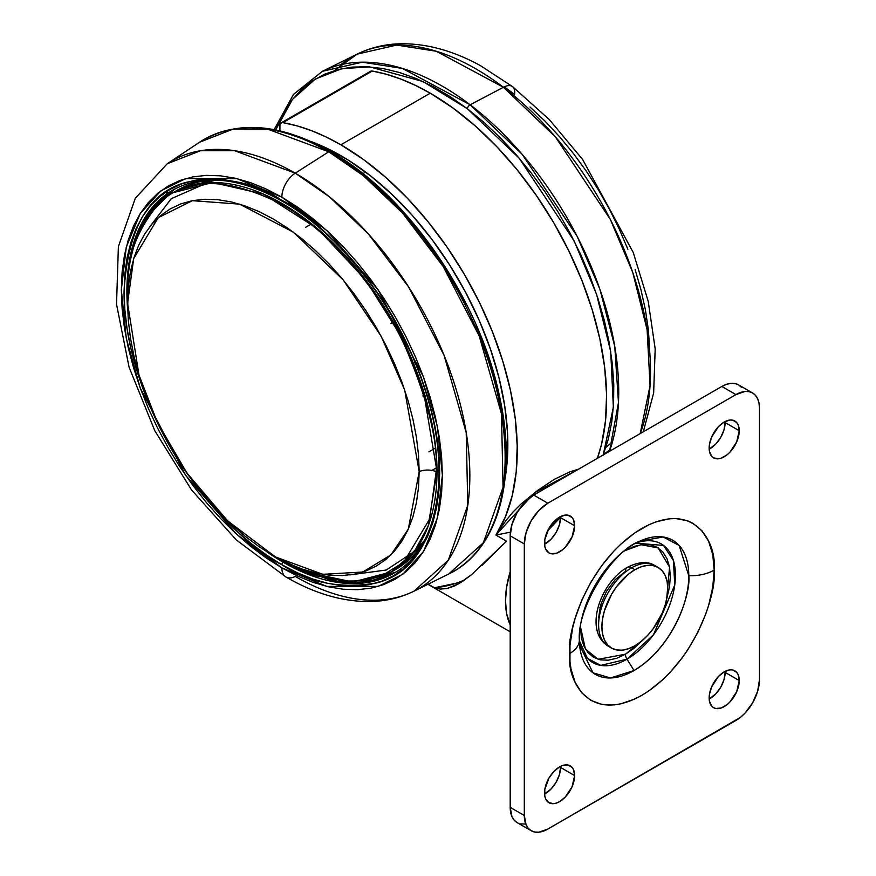 <?xml version="1.0" encoding="UTF-8"?>
<svg xmlns="http://www.w3.org/2000/svg" width="876" height="876" viewBox="0 0 876 876"><rect width="100%" height="100%" fill="white"/><g stroke="black" fill="none" stroke-linecap="round" stroke-linejoin="round"><path stroke-width="1.31" d="M544.533 543.142A21.287 12.286 -60 0 1 553.818 521.724A21.287 12.286 -60 0 1 570.221 516.019A21.287 12.286 -60 0 1 574.634 525.764L560.52 517.617A21.287 12.286 120 0 0 560.498 516.577L560.52 517.617L574.634 525.764L573.484 519.775L572.094 517.574L567.944 515.176L565.338 515.066L559.578 517.07L553.818 521.724L548.934 528.305L544.817 539.583L544.817 546.361L545.682 549.132L548.934 552.887L551.223 553.731L556.643 553.194L562.523 549.799L565.338 547.182L572.094 536.879L574.634 525.764A21.287 12.286 -60 0 1 565.338 547.182A21.287 12.286 -60 0 1 548.934 552.887A21.287 12.286 -60 0 1 544.533 543.142M709.144 697.92A21.287 12.286 -60 0 1 718.429 676.502A21.287 12.286 -60 0 1 734.833 670.797A21.287 12.286 -60 0 1 739.245 680.543L725.131 672.396A21.287 12.286 120 0 0 725.109 671.355L725.131 672.396L739.245 680.543L738.096 674.553L736.705 672.352L732.555 669.954L729.949 669.844L724.189 671.848L718.429 676.502L711.684 686.795L709.429 694.361L709.429 701.139L711.684 706.111L713.557 707.666L715.834 708.509L721.255 707.972L727.135 704.578L729.949 701.961L736.705 691.657L739.245 680.543A21.287 12.286 -60 0 1 729.949 701.961A21.287 12.286 -60 0 1 713.557 707.666A21.287 12.286 -60 0 1 709.144 697.92M544.533 792.955A21.287 12.286 -60 0 1 553.818 771.537A21.287 12.286 -60 0 1 570.221 765.832A21.287 12.286 -60 0 1 574.634 775.578L560.52 767.431A21.287 12.286 120 0 0 560.498 766.39L560.52 767.431L574.634 775.578L573.484 769.588L572.094 767.387L567.944 764.989L562.523 765.525L559.578 766.883L553.818 771.537L548.934 778.118L544.817 789.396L544.817 796.174L545.682 798.945L548.934 802.701L553.818 803.653L556.643 803.007L559.578 801.649L565.338 796.996L572.094 786.703L574.634 775.578A21.287 12.286 -60 0 1 565.338 796.996A21.287 12.286 -60 0 1 548.934 802.701A21.287 12.286 -60 0 1 544.533 792.955M709.144 448.096A21.287 12.286 -60 0 1 718.429 426.678A21.287 12.286 -60 0 1 734.833 420.984A21.287 12.286 -60 0 1 739.245 430.718L725.131 422.571A21.287 12.286 120 0 0 725.109 421.542L725.131 422.571L739.245 430.718L738.096 424.729L736.705 422.528L732.555 420.13L729.949 420.031L724.189 422.035L718.429 426.678L711.684 436.982L709.429 444.548L709.429 451.326L711.684 456.286L713.557 457.841L718.429 458.794L721.255 458.148L727.135 454.764L729.949 452.147L736.705 441.843L739.245 430.718A21.287 12.286 -60 0 1 729.949 452.147A21.287 12.286 -60 0 1 713.557 457.841A21.287 12.286 -60 0 1 709.144 448.096M579.365 640.882A68.492 39.551 120 0 0 626.997 659.168L634.049 670.523L610.506 677.969L592.953 672.801L579.583 645.119L579.354 639.984C576.945 607.572 612.532 550.894 639.557 541.248A77.416 44.698 -60 0 1 639.557 541.248A77.416 44.698 -60 0 1 688.788 575.707C690.989 592.932 674.564 646.269 634.049 670.523A77.416 44.698 -60 0 1 579.583 645.119M634.049 544.106A77.416 44.698 -60 0 0 579.31 638.922A33.255 19.195 180 0 1 579.354 640.017A33.255 19.195 180 0 1 569.619 653.562C566.717 679.656 588.398 725.032 641.889 695.292C695.38 663.274 717.061 592.844 714.159 570.112A33.255 19.195 180 0 1 688.788 575.707A77.416 44.698 -60 0 1 634.049 670.523L626.997 659.168L600.739 665.399L587.424 658.336L579.332 640.717M625.431 654.219A6.647 3.843 -120 0 0 626.997 659.168A6.647 3.843 60 0 1 625.431 654.219L634.191 648.152L643.291 639.622L625.431 654.219L598.133 659.299L585.431 649.061L580.514 627.03L581.357 637.892L583.92 646.149L588.07 652.73L593.654 657.361L600.465 659.88L608.229 660.197L616.66 658.281L625.431 654.219M625.431 550.216A6.647 3.843 -120 0 0 625.431 550.457L624.358 551.092L625.431 550.457A6.647 3.843 60 0 1 625.431 550.216M598.615 617.81L600.662 604.79L606.466 591.388L615.171 579.66L625.431 571.382A8.651 4.993 60 0 1 627.216 567.418A8.651 4.993 60 0 1 631.541 567.845L634.837 569.75A46.559 26.882 -60 0 1 658.117 567.44A46.559 26.882 -60 0 1 665.245 604.758A46.559 26.882 -60 0 1 634.837 645.787L628.41 648.755L622.234 650.167L616.54 649.937L611.558 648.087L607.462 644.692L604.418 639.874L602.546 633.83L601.911 626.778L602.546 618.993L604.418 610.78L611.558 594.322L616.54 586.723L628.41 574.185L634.837 569.75L641.254 566.772L647.43 565.37L653.124 565.6L658.117 567.44L662.212 570.845L665.245 575.652L667.118 581.708L667.753 588.76L667.118 596.545L665.245 604.758L662.212 613.08L653.124 628.815L647.43 635.615L641.254 641.341L634.837 645.787A46.559 26.882 -60 0 1 611.558 648.087A46.559 26.882 -60 0 1 604.418 610.78A46.559 26.882 -60 0 1 634.837 569.75L631.541 567.845A46.559 26.882 120 0 0 601.122 608.875A46.559 26.882 120 0 0 608.262 646.192A46.559 26.882 120 0 0 609.959 647.035M654.821 565.546A46.559 26.882 120 0 0 631.541 567.845A8.651 4.993 -120 0 0 627.216 567.418C638.571 561.669 647.769 561.045 654.821 565.546L658.117 567.44M605.349 644.013A46.559 26.882 -60 0 1 602.042 606.017A46.559 26.882 -60 0 1 631.541 567.845M666.647 599.162L669.494 587.019L670.359 576.397L669.494 566.772L666.932 558.516L662.782 551.946L657.197 547.314L650.386 544.784L642.623 544.478L634.191 546.394L625.431 550.457L640.914 544.697L658.161 547.894L669.56 567.144L666.647 599.162M635.779 543.164L663.526 545.43L673.425 560.52L674.75 584.971L653.441 634.826L626.997 659.168A68.492 39.551 120 0 0 675.232 580.492A68.492 39.551 120 0 0 635.779 543.164M639.557 541.248L663.154 536.977L679.119 545.419L688.788 575.707A33.255 19.195 -0 0 0 714.159 570.112C717.061 544.029 695.38 498.641 641.889 528.392C588.398 560.41 566.717 630.83 569.619 653.562A33.255 19.195 -0 0 0 579.354 640.017M759.47 679.721L757.674 691.153L752.583 702.902L744.95 713.195L740.538 717.291L547.828 829.068L538.828 832.2L534.754 832.036L531.195 830.722L528.272 828.291L526.093 824.853L524.308 815.49L524.308 543.952L526.093 532.531L531.195 520.771L538.828 510.489L547.828 503.218L735.95 394.605L744.95 391.473L749.013 391.638L752.583 392.963L755.506 395.383L757.674 398.832L759.021 403.146L759.47 408.183L759.47 679.721A33.255 19.206 -60 0 1 735.95 720.455L547.828 829.068A33.255 19.206 -60 0 1 531.195 830.722A33.255 19.206 -60 0 1 524.308 815.49L510.193 807.343L510.193 535.805L524.308 543.952A33.255 19.206 -60 0 1 547.828 503.218L533.714 495.071A33.255 19.206 120 0 0 510.193 535.805L524.308 543.952L524.308 815.49L510.193 807.343A33.255 19.206 120 0 0 517.081 822.575L514.157 820.144L511.989 816.706L510.193 807.343L510.193 535.805L511.989 524.385L517.081 512.624L524.713 502.342L533.714 495.071L721.846 386.458L735.95 394.605A33.255 19.206 -60 0 1 752.583 392.963A33.255 19.206 -60 0 1 759.47 408.183L759.47 679.721M714.159 570.112L712.768 554.639L708.662 541.357L701.983 530.779L692.993 523.322L687.737 520.859L675.954 518.57L669.549 518.767L655.993 521.855L648.974 524.702L634.804 532.882L620.909 544.095L614.229 550.708L601.735 565.633L590.785 582.332L581.795 600.169L575.116 618.456L572.729 627.544L569.969 645.185L569.969 661.544L571.01 669.045L575.116 682.327L581.795 692.894L590.785 700.351L601.735 704.413L614.229 704.906L620.909 703.811L634.804 698.982L641.889 695.292L648.974 690.803L662.869 679.59L669.549 672.976L682.043 658.04L687.737 649.882L697.756 632.527L705.629 614.383L708.662 605.228L712.768 587.194L714.159 570.112M752.583 392.963L738.468 384.816A33.255 19.206 120 0 0 721.846 386.458L735.95 394.605L547.828 503.218L533.714 495.071L721.846 386.458L726.434 384.334L730.847 383.338L734.909 383.491L738.468 384.816L741.392 387.236M709.177 449.136A21.287 12.286 120 0 0 725.131 422.571L723.992 429.886L720.729 437.409L715.845 444.001L709.177 449.136M544.554 793.995A21.287 12.286 120 0 0 560.52 767.431L559.381 774.745L556.118 782.268L551.234 788.849L544.554 793.995M709.177 698.96A21.287 12.286 120 0 0 725.131 672.396L723.992 679.71L720.729 687.233L715.845 693.814L709.177 698.96M544.554 544.182A21.287 12.286 120 0 0 560.52 517.617L559.381 524.921L556.118 532.444L551.234 539.036L544.554 544.182M524.713 824.053L520.651 823.889M579.573 644.955L580.449 645.557M560.52 517.311L547.62 530.812A83.143 48.005 -60 0 1 560.52 517.311M602.951 603.509L599.918 607.561M321.284 147.65L331.238 153.07A3.329 1.916 -60 0 0 330.548 151.548C407.001 194.33 479.271 298.88 499.32 395.405C518.044 478.186 498.313 550.38 448.775 573.966L414.041 591.158L448.271 560.235L467.784 505.321L466.218 432.645L444.121 355.448L408.534 286.802L368.15 233.695L329.332 196.75L295.234 173.174L328.763 151.789A3.329 1.916 -60 0 1 330.548 151.548A3.329 1.916 120 0 0 328.763 151.789L363.212 175.594L402.412 212.912L443.212 266.556L479.161 335.891L501.477 413.866L503.054 487.275L483.344 542.748L448.775 573.966A249.43 144.003 -120 0 0 492.936 375.793A249.43 144.003 -120 0 0 328.763 151.789L295.234 173.174A246.944 142.569 60 0 1 457.765 394.945A246.944 142.569 60 0 1 414.041 591.158A246.944 142.569 60 0 1 295.234 576.43A19.951 11.519 -60 0 1 285.981 577.01A19.951 11.519 -60 0 1 281.853 567.878A19.951 11.519 120 0 0 285.981 577.01M295.234 173.174A19.951 11.519 120 0 0 281.853 197.166L326.803 230.53L378.169 289.846L423.491 377.074L437.442 426.721L442.38 475.197L437.442 517.979L423.491 551.53L402.796 574.229L378.169 586.416L326.803 586.416L281.853 567.878L297.588 576.069L313.17 582.398L328.456 586.8L343.282 589.241L357.528 589.679L371.041 588.135L383.688 584.599L395.361 579.124L405.938 571.754L415.323 562.556L423.426 551.639L430.16 539.079L435.471 525.02L439.292 509.58L441.603 492.925L442.38 475.197L441.603 456.582L439.292 437.255L435.471 417.403L430.16 397.211L423.426 376.877L415.323 356.609L405.938 336.581L395.361 316.992L383.688 298.037L371.041 279.893L357.528 262.745L343.282 246.747L328.456 232.052L313.17 218.814L297.588 207.141L281.853 197.166L266.129 188.975L250.536 182.646L235.261 178.244L220.424 175.813L206.189 175.364L192.676 176.919L180.029 180.445L168.356 185.92L157.768 193.3L148.383 202.487L140.291 213.416L133.557 225.964L128.246 240.035L124.425 255.464L122.103 272.129L121.337 289.846L122.103 308.462L124.425 327.788L128.246 347.641L133.557 367.832L140.291 388.167L148.383 408.446L157.768 428.474L168.356 448.063L180.029 467.017L192.676 485.151L206.189 502.309L220.424 518.307L235.261 532.991L250.536 546.241L266.129 557.903L281.853 567.878L236.914 534.513L185.548 475.208L140.226 387.98L126.275 338.322L121.337 289.846L126.275 247.076L140.226 213.525L160.921 190.826L185.548 178.638L236.914 178.638L281.853 197.166A19.951 11.519 -60 0 1 295.234 173.174L234.659 150.727L200.473 150.738L167.272 163.735A246.944 142.569 60 0 1 295.234 173.174M281.853 564.724C309.283 582.989 340.841 589.066 376.538 582.945C414.83 573.419 435.865 536.977 439.653 473.62C440.278 412.136 410.417 338.946 376.538 291.423C340.841 244.086 309.283 213.722 281.853 200.319A1.993 1.15 120 0 0 282.269 201.239A1.993 1.15 -60 0 1 281.853 200.319C254.434 182.055 222.876 175.977 187.179 182.099C148.887 191.636 127.852 228.078 124.063 291.423C123.439 352.918 153.3 426.108 187.179 473.631C222.876 520.957 254.434 551.322 281.853 564.724A1.993 1.15 -60 0 1 283.266 562.283A1.993 1.15 120 0 0 281.853 564.724L266.392 554.924L251.073 543.459L236.049 530.44L221.475 515.997L207.47 500.273L194.198 483.41L181.759 465.572L170.283 446.946L160.691 429.141L152.161 410.954L144.814 392.536L138.693 374.074L133.875 355.733L130.393 337.698L128.29 320.145L127.589 303.238L128.29 287.142L130.393 272.009L133.875 257.993L138.693 245.214L144.814 233.815L152.161 223.884L160.691 215.54L170.294 208.849L180.894 203.867L192.391 200.659L204.666 199.257L217.598 199.662L231.067 201.874L244.951 205.871L259.099 211.62L273.389 219.055L287.678 228.121L301.837 238.71L315.71 250.744L329.19 264.081L342.122 278.612L354.397 294.194L365.883 310.673L376.483 327.887L386.097 345.681L394.616 363.868L401.975 382.286L408.096 400.759L412.914 419.089L416.385 437.124L418.487 454.677L419.188 471.584L404.679 389.984L381.104 336.121L343.228 279.948L293.372 232.184L239.63 204.141L192.326 200.681L158.195 217.708L133.689 258.573L127.589 303.238L138.988 375.048L157.231 422.09L186.873 472.963L227.629 520.837L275.371 556.895L322.795 574.327L362.763 572.028L390.97 554.847L408.325 529.093L419.188 471.584L418.487 487.68L416.385 502.813L412.914 516.84L408.096 529.608L401.975 541.007L394.616 550.938L386.097 559.282L376.483 565.984L365.883 570.955L354.397 574.163L342.122 575.565L329.19 575.16L315.71 572.948L301.837 568.951L287.678 563.202L273.389 555.767L259.099 546.701L244.951 536.112L231.067 524.078L217.598 510.741L204.666 496.21L192.391 480.628L180.894 464.149L170.294 446.935L159.881 427.696L150.661 408.008L142.7 388.068L136.076 368.084L130.863 348.243L127.097 328.719L124.83 309.721L124.063 291.423L124.83 274.002L127.097 257.632L130.863 242.455L136.076 228.636L142.7 216.295L150.661 205.553L159.881 196.509L170.283 189.271L181.759 183.883L194.198 180.412L207.47 178.89L221.475 179.328L236.049 181.726L251.073 186.051L266.392 192.271L281.853 200.319L297.325 210.131L312.644 221.595L327.668 234.615L342.242 249.058L356.236 264.782L369.519 281.645L381.958 299.472L393.433 318.108L403.836 337.359L413.056 357.047L421.017 376.976L427.641 396.959L432.853 416.812L436.62 436.325L438.887 455.323L439.653 473.62L438.887 491.042L436.62 507.423L432.853 522.589L427.641 536.419L421.017 548.759L413.056 559.501L403.836 568.535L393.433 575.784L381.958 581.16L369.519 584.631L356.236 586.153L342.242 585.726L327.668 583.328L312.644 579.003L297.325 572.784L281.853 564.724M397.135 571.338L393.85 573.232L364.854 582.868L335.399 582.047L283.266 562.283A221.157 127.688 60 0 1 267.049 551.946L283.266 562.283A221.157 127.688 60 0 0 393.85 573.232C439.38 548.584 452.542 469.952 423.864 386.316C399.007 309.852 341.377 234.582 282.269 201.239C239.422 177.313 202.893 173.634 172.692 190.18A221.157 127.688 60 0 0 127.732 310.641L128.181 268.954L136.82 233.826L152.347 207.371L172.692 190.18L175.988 188.285M174.346 189.26A221.157 127.688 -120 0 0 149.095 214.357L174.346 189.26M349.82 574.908L386.261 570.024L412.771 552.471M424.312 540.722L395.974 569.323A218.825 126.341 -120 0 0 424.312 540.722M437.004 471.627A218.825 126.341 60 0 1 391.681 571.798L414.282 551.716L428.156 526.071L437.004 471.627L436.139 471.66L429.667 519.008L403.661 562.283L380.512 576.55L350.258 581.806L314.232 575.521L275.184 556.786L314.232 575.521L350.258 581.806L380.512 576.55L403.661 562.283L429.667 519.008L436.139 471.66A14.629 8.453 0 0 0 419.188 471.584A14.629 8.453 180 0 1 436.139 471.66L437.004 471.627L423.36 390.4L401.35 336.942L365.752 280.046L317.725 228.844L263.566 194.122L212.704 182.526L172.857 192.775A218.825 126.341 60 0 1 341.487 251.401A218.825 126.341 60 0 1 437.004 471.627L439.051 470.445L437.004 471.627M127.458 293.449L127.458 293.449C125.399 261.289 135.692 231.582 158.326 204.338C185.132 176.558 226.293 176.558 281.798 204.338C334.194 233.881 381.586 294.971 405.27 346.907C427.915 400.288 438.197 441.876 436.139 471.66C438.197 441.876 427.915 400.288 405.27 346.907C381.586 294.971 334.194 233.881 281.798 204.338C226.293 176.558 185.132 176.558 158.326 204.338C135.692 231.582 125.399 261.289 127.458 293.449A14.629 8.453 180 0 1 127.83 293.756A14.629 8.453 0 0 0 127.458 293.449L127.6 301.169M127.458 293L127.589 303.676M303.468 571.513L352.886 582.036L391.681 571.798L395.974 569.323L422.101 544.664M333.34 151.493L331.894 152.325L333.34 151.493M362.861 173.645L365.61 172.057L362.861 173.645M279.893 130.852A3.329 1.916 60 0 1 279.74 129.801L279.74 125.936A6.647 3.843 60 0 1 281.119 122.892A6.647 3.843 60 0 1 282.893 122.64A249.43 144.003 60 0 1 340.884 144.792L430.247 93.195A249.43 144.003 -120 0 0 372.256 71.044L282.893 122.64L372.256 71.044L369.968 71.701M281.119 122.892L370.482 71.306A6.647 3.843 -120 0 1 372.256 71.044L386.393 74.274L400.836 79.07L415.487 85.399L430.247 93.195L452.969 108.022L475.318 125.991L496.922 146.807L517.409 170.13L536.44 195.567L553.698 222.69L568.907 251.051L581.795 280.178L592.154 309.578L599.819 338.771L604.648 367.263L606.575 394.583L605.568 420.272L601.626 443.902L597.41 458.301A249.43 144.003 -120 0 0 430.247 93.195L340.884 144.792A249.43 144.003 60 0 1 495.925 535.039L505.923 520.618L512.767 512.296L520.793 504.248L537.623 490.44L554.256 479.38L569.75 471.879L578.729 469.087L534.688 492.673L495.925 535.039L510.401 532.17L495.904 535.061L506.525 541.204L471.606 574.634L462.386 581.522L454.239 586.099L446.902 588.562L440.343 589.077L434.463 587.796L428.178 584.161L434.485 587.785A262.723 151.69 -120 0 0 465.014 579.715M510.193 624.873A83.143 48.005 -60 0 1 510.193 571.656L506.624 587.084L505.496 600.98L506.624 613.572L510.193 624.873M334.533 70.529L357.09 54.148L396.598 45.081L436.336 51.268L503.404 87.272A19.951 9.559 -52.7 0 1 512.526 86.593A19.951 9.559 127.3 0 0 503.404 87.272L555.34 136.82L610.276 219.318L632.779 272.524L647.123 329.825L650.058 385.626L640.203 433.587A246.944 142.569 -120 0 0 503.404 87.272L470.149 104.791A249.43 144.003 60 0 1 609.521 451.304L618.467 402.566L614.766 346.447L599.885 289.222L577.109 236.257L522.074 154.209L470.149 104.791A3.329 1.599 127.3 0 0 467.302 108.679L519.249 158.282L574.141 240.955L596.545 294.248L610.714 351.572L613.364 407.263L603.203 454.951M610.057 449.749L603.389 454.502M529.98 106.981L545.003 121.129L559.49 136.634L573.298 153.355L586.296 171.138L598.363 189.796L609.378 209.156L619.244 229.041L627.851 249.244M635.122 269.578L640.991 289.846L645.404 309.852L648.306 329.409L649.674 348.32M643.334 431.78L653.649 392.93L655.182 348.856L648.229 301.388L633.26 252.529L582.584 159.432L549.263 119.519L512.537 86.614A19.951 9.559 -52.7 0 1 514.562 94.334L504.226 86.866M603.082 455.279L608.218 439.434L611.733 422.166L613.594 403.639L613.78 384.027L612.291 363.518L609.148 342.319L604.363 320.627L598.001 298.661L590.117 276.619L580.788 254.708L570.101 233.158L558.154 212.167L545.08 191.943L530.976 172.671L516.008 154.537L500.305 137.729L484.012 122.388L467.302 108.679L450.33 96.732L433.248 86.658L416.242 78.555L399.456 72.5L383.053 68.547L367.208 66.751L352.064 67.102L337.764 69.62L324.438 74.274L312.228 81.019L301.256 89.79L291.609 100.499L283.397 113.037L275.688 129.933L292.453 99.415L315.316 79.059L341.859 68.667L369.781 66.894L423.009 81.545L467.302 108.679A3.329 1.599 -52.7 0 1 470.149 104.791L402.391 68.427L362.259 62.174L322.357 71.328A249.43 144.003 60 0 1 470.149 104.791L503.404 87.272A246.944 142.569 -120 0 0 357.09 54.148A246.944 142.569 -120 0 0 340.863 64.704M279.915 130.94L279.959 124.414L281.623 122.684L282.893 122.64L297.03 125.87L311.484 130.666L326.124 136.984L340.884 144.792L363.617 159.607L385.966 177.576L407.559 198.403L428.046 221.727L447.078 247.152L464.335 274.287L479.544 302.647L492.432 331.774L502.791 361.175L510.456 390.368L515.296 418.859L517.212 446.169L516.205 471.857L512.263 495.488L505.463 516.665L495.904 535.061L506.525 541.204L481.975 565.436M471.606 574.634L458.838 583.712L446.902 588.562L440.343 589.077L434.463 587.796L428.189 584.15L434.485 587.785L456.44 583.131M506.219 459.155L507.412 458.466L506.219 459.155M505.156 477.781L507.423 458.389L507.532 432.799L504.696 405.719L498.959 377.633L490.418 349.031L479.238 320.408L465.605 292.288L449.771 265.165L432.01 239.509L412.629 215.781L391.988 194.406L370.428 175.758L348.363 160.166L326.157 147.902L311.013 141.518A236.126 136.327 60 0 1 505.156 477.77M505.879 442.676L507.817 441.559L505.879 442.676M216.087 180.051A218.825 126.341 -120 0 0 177.149 190.3A218.825 126.341 -120 0 0 175.025 191.57L177.149 190.3L216.087 180.051M207.678 182.679L171.302 198.666L149.227 227.475M395.47 572.269L361.12 581.587A221.157 127.688 -120 0 0 395.47 572.269M283.266 201.141A1.993 1.15 -60 0 1 282.269 201.239M328.763 151.789A249.43 144.003 -120 0 0 199.52 142.251L233.06 129.122L267.585 129.111L328.763 151.789M167.743 190.804L166.484 194.187M166.188 195.041L165.257 197.812M348.298 163.889L365.193 176.536L381.761 190.891L397.835 206.813L413.275 224.157L427.926 242.751L441.635 262.417L454.294 282.97L465.758 304.202M475.931 325.916L484.713 347.892L492.016 369.935L497.765 391.824L501.915 413.352L504.423 434.299L505.266 454.48M407.844 352.459L408.555 351.966M390.97 323.649L392.295 321.919M381.323 302.22L380.502 302.527M412.946 363.398L414.085 362.949M611.558 648.087L608.262 646.192C583.011 630.742 600.684 582.31 627.216 567.418M531.195 830.722L517.081 822.575M414.041 591.158C400.967 597.563 386.853 601.013 371.687 601.505C343.731 602.097 315.174 593.939 285.992 577.01L236.378 540.01L191.526 489.936L154.8 430.762L129.09 367.219L116.53 304.29L118.38 246.605L135.309 198.272L167.272 163.735L199.52 142.251C235.797 119.793 279.477 122.892 330.548 151.548M273.016 555.548L305.56 572.543L337.096 581.117L366.234 580.876L391.681 571.798M427.904 584.292L510.193 631.815M612.455 441.887L605.863 447.494M274.122 129.637L293.482 94.411L322.357 71.328L357.09 54.148C370.165 47.742 384.279 44.293 399.445 43.8C425.856 43.198 452.87 50.501 480.508 65.678L512.537 86.614M127.338 293.219C127.94 244.492 143.106 211.006 172.857 192.775L177.149 190.3L211.565 180.007M431.846 470.434L436.106 467.97M428.922 451.819L434.901 448.37M422.856 395.963L424.75 394.868M352.229 264.87L353.116 264.355M305.549 227.355L311.659 223.829"/></g></svg>
